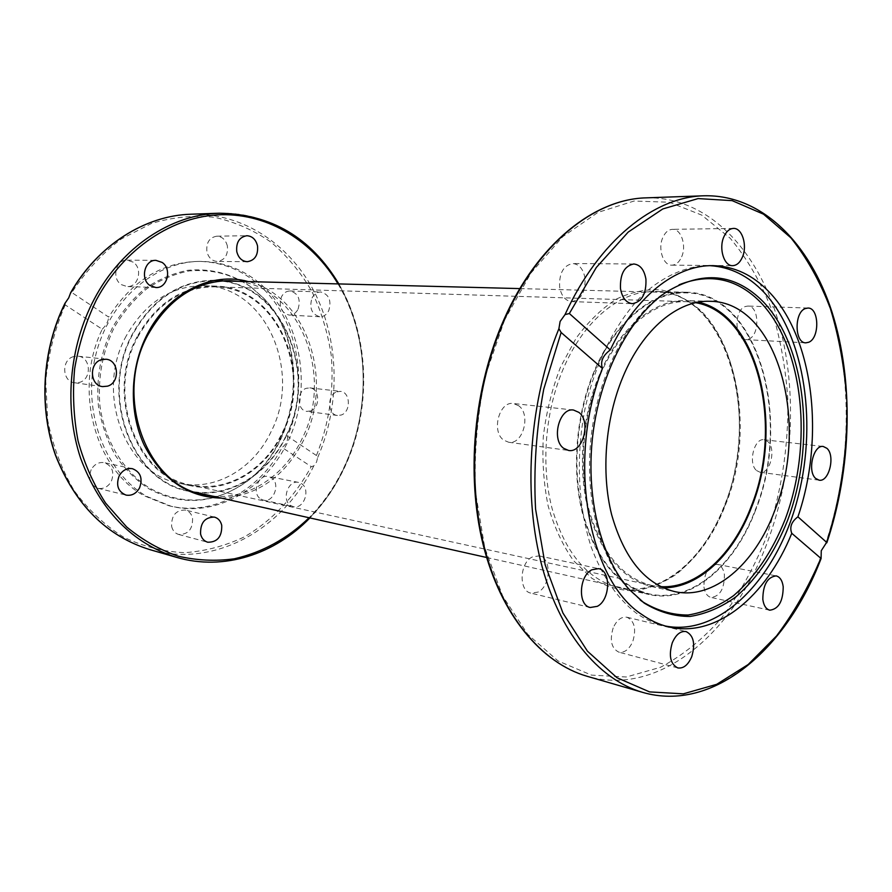 <?xml version="1.0" encoding="UTF-8"?>
<svg xmlns="http://www.w3.org/2000/svg" width="892" height="892" viewBox="0 0 892 892"><rect width="100%" height="100%" fill="white"/><g stroke="black" fill="none" stroke-linecap="round" stroke-linejoin="round"><path stroke-width="0.67" stroke-dasharray="4.46 3.34" d="M665.555 626.061L662.801 625.448C653.646 623.24 644.86 619.171 636.442 613.25C617.42 598.655 602.345 576.6 591.218 547.086C578.027 506.756 575.641 456.615 585.018 408.815C595.544 361.427 616.985 320.061 643.634 293.947C664.005 275.818 685.937 266.295 707.3 265.593L710.11 265.671M681.678 256.773C686.728 245.601 681.12 228.709 672.412 229.344C668.364 229.59 665.153 232.355 662.778 237.64C657.66 248.823 663.28 265.671 671.832 265.169C675.991 264.98 679.269 262.181 681.678 256.773M748.845 339.06C760.051 335.035 759.215 305.622 747.842 306.056L745.121 306.569C733.848 310.316 734.551 339.963 745.857 339.629L748.845 339.06M585.007 278.148C583.312 269.094 579.231 264.222 572.787 263.53C563.398 265.392 559.016 273.264 559.641 287.113C561.358 296.01 565.35 300.838 571.616 301.608C581.127 299.89 585.598 292.063 585.007 278.148M518.731 405.771L513.391 403.507C499.219 400.898 491.057 431.695 503.746 440.157L508.63 442.242C522.879 445.119 531.264 414.59 518.731 405.771M532.468 556.909C519.534 562.573 518.386 591.106 530.974 593.147L538.032 592.087C550.933 586.077 551.802 557.745 539.091 555.894L532.468 556.909M613.172 627.935C609.504 640.266 611.377 648.339 618.803 652.141C624.545 653.022 629.217 649.432 632.807 641.381C636.464 629.005 634.513 620.943 626.976 617.231C621.367 616.439 616.762 620.007 613.172 627.935M703.944 586.981C704.858 592.89 707.211 596.369 710.98 597.417C719.889 596.469 724.371 588.965 724.416 574.905C723.512 568.906 721.126 565.383 717.257 564.357C708.415 565.394 703.978 572.932 703.944 586.981M756.628 470.586L760.073 472.258C770.097 474.388 776.508 448.665 767.789 441.529L764.109 439.745C754.13 437.704 747.786 463.673 756.628 470.586M663.102 587.806L651.283 586.49C621.891 578.975 600.907 553.676 588.33 510.603C577.615 468.958 581.796 416.508 599.257 375.153C619.015 327.765 654.516 299.065 686.639 300.582L698.414 302.176M755.58 510.168C734.685 566.375 690.553 604.207 648.963 594.496C617.989 586.434 595.878 559.63 582.632 514.082C571.359 470.039 575.831 414.568 594.328 370.894C615.212 320.997 652.565 290.837 686.338 292.242C757.865 292.531 792.91 419.24 755.58 510.168M640.177 600.004L627.489 588.073C598.889 556.05 583.903 495.25 591.463 433.947C599.056 372.655 628.403 317.34 663.938 293.245L679.158 284.771M287.492 436.221C288.071 440.436 286.265 444.183 282.095 447.494L311.197 466.616L313.716 465.981L316.56 462.045L317.597 457.741L316.437 455.511L287.492 436.221C311.208 382.2 296.623 311.743 252.637 279.765C236.636 267.923 218.741 261.802 198.961 261.401C162.166 262.036 132.061 280.59 108.646 317.061L71.839 292.531L70.736 292.531M250.306 286.455C231.463 273.576 210.624 268.191 187.799 270.298C172.892 273.309 158.687 279.341 145.184 288.384C132.451 299.043 121.591 312.033 112.615 327.331C100.718 352.184 95.99 378.52 98.443 406.317C101.51 424.09 107.14 440.447 115.347 455.388C124.847 469.103 136.052 480.264 148.986 488.861C179.448 505.073 209.453 504.281 239 486.519C299.679 450.627 312.523 346.709 262.415 297.125L250.306 286.455M251.053 287.034C232.299 274.223 211.571 268.871 188.859 270.978C174.04 273.978 159.913 279.988 146.489 288.986C133.811 299.601 123.018 312.523 114.098 327.743C102.257 352.485 97.562 378.676 99.993 406.351C105.156 441.986 124.144 472.336 150.246 488.482C180.541 504.627 210.389 503.846 239.781 486.173C300.158 450.449 312.958 346.999 263.095 297.649L251.053 287.034M146.901 496.465L171.286 506.31C221.774 518.375 274.156 482.65 293.044 429.208C312.278 375.855 296.88 311.007 255.279 279.832C239.268 267.957 221.361 261.824 201.559 261.423C155.453 260.598 108.545 300.515 95.388 356.432C81.953 412.26 105.39 472.86 146.901 496.465M298.04 309.212C300.95 299.377 298.307 293.301 290.112 290.97C286.41 291.015 283.522 292.966 281.459 296.824C278.527 306.603 281.114 312.691 289.198 315.11C293 315.132 295.943 313.159 298.04 309.212M312.033 297.995C314.118 294.025 317.039 292.03 320.774 291.985C329.048 294.371 331.701 300.604 328.735 310.695C326.617 314.753 323.64 316.772 319.804 316.749C311.642 314.285 309.056 308.03 312.033 297.995M227.382 246.047C225.754 239.848 222.231 236.558 216.812 236.179C209.397 237.495 206.097 242.646 206.888 251.644C208.516 257.732 211.962 261.01 217.247 261.456C224.773 260.252 228.151 255.112 227.382 246.047M310.65 410.944C320.484 407.889 319.793 388.444 309.803 387.875L306.279 388.31C296.445 391.209 296.98 410.688 306.893 411.379L310.65 410.944M336.875 391.822L340.432 391.376C350.5 391.934 351.158 411.87 341.246 415.025L337.444 415.482C327.453 414.802 326.951 394.822 336.875 391.822M260.932 499.119L263.43 500.144C273.911 503.021 280.79 482.973 271.213 477.61L268.459 476.506C258.033 473.786 251.299 493.9 260.932 499.119M301.306 483.52C310.962 488.994 303.982 509.577 293.412 506.656L290.881 505.619C281.181 500.3 288.016 479.64 298.53 482.394L301.306 483.52M171.654 526.514C172.725 530.707 175.066 533.349 178.69 534.464C188.268 534.587 192.873 529.123 192.538 518.074C191.468 513.792 189.048 511.105 185.291 510.034C175.824 510.057 171.286 515.554 171.654 526.514M91.185 469.66C87.895 478.781 90.148 484.992 97.964 488.303C103.628 489.229 108.088 486.898 111.333 481.312C114.622 472.08 112.269 465.869 104.264 462.658C98.744 461.866 94.385 464.197 91.185 469.66M73.59 356.61C61.091 359.71 62.105 381.776 74.75 382.791L79.6 382.356C92.132 379.055 90.828 356.934 78.005 356.187L73.59 356.61M133.164 262.148L127.11 260.152C115.849 259.416 111.322 278.494 121.323 284.626L127.01 286.544C138.371 287.525 143.155 268.47 133.164 262.148M64.871 303.47L65.216 304.897L102.234 329.237C73.099 388.845 94.909 469.326 144.404 495.874L168.755 505.697C212.675 516.691 259.483 490.756 282.095 447.494M102.234 329.237C106.271 325.19 108.411 321.131 108.646 317.061M137.134 336.73C104.944 394.587 136.309 476.852 190.174 485.638C226.49 493.934 265.058 470.82 282.463 433.512C314.073 372.845 277.512 286.399 214.849 286.076C182.236 286.22 156.334 303.102 137.134 336.73M126.296 335.838C94.329 393.049 125.571 474.466 179.192 483.241C215.34 491.492 253.741 468.657 271.056 431.728C302.511 371.663 265.994 286.042 203.61 285.73C171.141 285.864 145.374 302.566 126.296 335.838M222.164 280.857L214.336 280.255C180.072 280.545 152.833 298.363 132.607 333.719C98.566 394.766 131.548 481.635 188.257 491.169L195.995 492.484M196.496 492.54C232.723 496.788 269.105 472.693 286.276 436.054C317.786 374.93 284.938 287.982 222.654 280.924M594.719 371.228C615.513 321.533 652.721 291.483 686.361 292.899C757.553 293.212 792.453 419.363 755.279 509.912C734.473 565.862 690.542 603.505 649.153 593.871C618.301 585.854 596.28 559.161 583.078 513.814C571.85 469.961 576.299 414.724 594.719 371.228M285.975 435.853C319.236 371.931 280.623 280.79 214.381 280.712C180.251 280.991 153.112 298.742 132.964 333.965C99.068 394.755 131.927 481.256 188.413 490.734C226.824 499.687 267.633 475.246 285.975 435.853M137.725 337.131C156.791 303.726 182.514 286.968 214.916 286.845C277.066 287.202 313.337 372.967 281.961 433.178C264.679 470.184 226.434 493.109 190.42 484.913C136.933 476.216 105.78 394.554 137.725 337.131M660.66 586.657L651.584 585.431C622.393 577.983 601.565 552.884 589.066 510.135C578.44 468.813 582.576 416.765 599.903 375.71C619.516 328.646 654.773 300.158 686.673 301.674L695.771 302.7M825.122 545.012C850.567 470.597 853.376 383.17 831.522 313.092C809.445 243.538 761.701 194.356 703.944 195.783M646.176 197.857C704.881 196.363 753.729 245.099 776.018 313.85C798.106 383.081 794.616 469.225 767.733 541.321C734.283 632.874 659.277 697.41 587.025 676.259M504.604 319.927L485.772 374.517C477.354 413.676 473.942 452.98 475.548 492.406L484.78 547.799L502.653 596.001L527.696 634.29L558.002 660.927L591.541 675.133L626.318 676.995L660.537 667.272C682.581 655.531 702.874 639.174 721.427 618.189C738.654 595.087 753.238 569.096 765.169 540.229C780.991 495.573 788.751 447.003 787.803 398.98C785.618 367.27 780.099 337.198 771.279 308.743C760.597 281.738 746.927 258.267 730.269 238.342L701.814 215.139L669.301 202.239L634.078 201.023L597.885 212.43L562.752 236.681L530.93 273.075L504.604 319.927M563.454 368.407C545.079 411.145 540.742 465.434 552.115 508.618C565.45 553.285 587.627 579.644 618.635 587.694C660.292 597.417 704.457 560.499 725.285 505.385C762.515 416.185 726.913 291.729 655.274 291.45C621.445 290.056 584.182 319.592 563.454 368.407M724.672 505.987C712.73 534.81 696.752 557.478 676.705 574.002C663.035 583.201 648.841 588.809 634.112 590.827C619.383 590.604 605.255 586.39 591.731 578.183L573.444 560.566C562.718 545.346 554.311 527.217 548.201 506.188C543.674 483.921 542.046 460.629 543.328 436.3C546.328 412.037 552.048 388.99 560.488 367.17L576.165 338.113C588.508 321.365 602.033 308.298 616.74 298.898C631.726 291.851 646.6 288.863 661.362 289.945C675.69 293.278 688.847 300.18 700.8 310.628C741.43 350.924 750.93 438.563 724.672 505.987M642.541 692.348C713.054 712.931 786.331 648.651 820.751 556.976M191.066 214.214C244.051 212.63 291.74 245.857 315.801 294.806C339.707 344.011 340.12 406.295 317.597 457.741M176.571 557.355C243.338 577.157 314.24 534.263 344.468 466.94C368.775 414.144 369.578 349.363 345.873 297.883C322.023 246.683 273.465 211.594 219.12 213.21M338.023 283.901C369.31 336.384 371.362 409.071 344.412 466.46C335.347 485.917 323.584 503.021 309.111 517.75M238.365 281.326C300.994 288.495 333.876 376.58 302.154 438.563C284.86 475.715 248.266 500.211 211.828 495.974M188.257 491.169L203.543 494.592C146.478 485.047 113.317 396.929 147.671 334.935C168.075 299.043 195.515 280.947 229.991 280.645L214.336 280.255M221.45 498.126C257.922 495.729 285.451 476.138 304.049 439.377C334.221 379.791 306.737 295.587 248.232 281.582M316.437 455.511C329.226 423.321 334.166 389.927 331.244 355.306C327.799 332.85 321.376 311.609 311.966 291.584C300.938 272.64 287.402 256.249 271.346 242.401C254.064 230.359 235.209 222.008 214.794 217.347C193.832 215.05 172.747 217.079 151.551 223.446L121.267 238.978C102.29 253.295 85.81 271.146 71.839 292.531M313.716 465.981C282.965 529.391 214.147 568.672 149.6 549.55M65.216 304.897C54.802 329.003 48.313 354.369 45.748 380.995L47.711 420.388C52.862 445.989 61.659 469.37 74.114 490.533C88.33 509.845 104.866 525.41 123.698 537.207C143.378 546.606 163.693 551.758 184.655 552.672C205.495 551.2 225.475 545.893 244.586 536.75C272.171 520.638 295.04 496.298 311.197 466.616M733.425 228.43L672.412 229.344M807.94 308.041L747.842 306.056M633.766 263.987L572.787 263.53M573.534 410.041L513.391 403.507M590.248 607.497L530.974 593.147M677.753 667.907L618.803 652.141M769.751 610.195L710.98 597.417M819.124 480.186L760.073 472.258M668.286 626.786L662.801 625.448M651.283 586.49L674.419 591.541M686.338 292.242L655.274 291.45C725.932 291.494 761.779 416.04 724.449 505.441C703.598 560.622 659.656 597.306 618.635 587.694L648.963 594.496M710.311 301.306L686.639 300.582M707.3 265.593L712.942 265.638M764.109 439.745L823.305 446.502M717.257 564.357L776.163 575.886M626.976 617.231L686.082 631.569M539.091 555.894L598.565 568.65M508.63 442.242L568.572 450.46M571.616 301.608L632.406 303.67M745.857 339.629L805.788 342.84M671.832 265.169L732.644 265.66M627.489 588.073L629.15 589.378M663.938 293.245L665.867 292.386M338.837 283.924C369.912 336.763 371.797 409.439 344.803 466.929C335.816 486.218 324.186 503.222 309.903 517.929M290.112 290.97L320.774 291.985M216.812 236.179L246.839 235.722M309.803 387.875L340.432 391.376M263.43 500.144L293.412 506.656M178.69 534.464L207.702 542.225M97.964 488.303L125.995 495.082M74.75 382.791L102.625 386.604M127.11 260.152L155.966 260.364M198.961 261.401L201.559 261.423M190.174 485.638L179.192 483.241M203.61 285.73L214.849 286.076M171.286 506.31L168.755 505.697M155.81 287.514L127.01 286.544M105.981 359.231L78.005 356.187M132.44 468.701L104.264 462.658M214.415 517.104L185.291 510.034M298.53 482.394L268.459 476.506M337.444 415.482L306.893 411.379M247.229 261.702L217.247 261.456M319.804 316.749L289.198 315.11M239.781 486.173L239 486.519M263.095 297.649L262.415 297.125M214.381 280.712L221.662 280.902M519.858 288.595L686.361 292.899M214.916 286.845L686.673 301.674M651.584 585.431L190.42 484.913M188.413 490.734L195.515 492.328M486.619 557.489L649.153 593.871"/><path stroke-width="1.34" d="M560.109 321.466L565.026 314.597L569.352 313.527L610.284 349.932C635.383 296.222 676.125 264.835 712.942 265.638C734.306 266.217 753.116 275.07 769.372 292.23C813.972 338.625 824.955 438.195 797.916 516.825L826.639 542.369L821.253 550.721L821.097 558.526L791.773 533.304C766.25 596.614 715.886 638.639 668.286 626.786C659.132 624.567 650.346 620.486 641.939 614.555C588.185 580.335 566.331 459.592 602.446 368.463L561.135 332.493L558.916 328.646L560.109 321.466M763.374 301.897C806.569 347.423 815.957 444.829 787.636 520.203C774.758 552.46 757.542 577.994 735.978 596.804C721.26 607.352 705.951 613.897 690.051 616.45C674.129 616.495 658.842 612.035 644.18 603.07L629.15 589.378C600.383 557.154 585.297 495.896 592.912 434.125C600.572 372.365 630.12 316.638 665.867 292.386C702.461 270.053 734.963 273.231 763.374 301.897M679.158 284.771C710.166 272.651 737.416 278.616 760.909 302.644C803.904 347.813 813.281 444.617 785.105 519.49C772.294 551.524 755.167 576.879 733.715 595.544C719.075 606.002 703.855 612.492 688.044 615.023C672.211 615.045 657.003 610.596 642.43 601.676L640.177 600.004M710.11 265.671C730.381 266.987 748.265 275.795 763.775 292.097C805.576 336.618 818.009 426.755 796.389 503.244C775.048 579.744 719.978 636.42 665.555 626.061M723.769 237.049C726.177 231.552 729.388 228.686 733.425 228.43C742.088 227.772 747.585 245.333 742.49 256.929C740.07 262.56 736.792 265.47 732.644 265.66C724.137 266.195 718.617 248.678 723.769 237.049M805.242 308.576L807.94 308.041C819.224 307.573 819.882 338.057 808.743 342.249L805.788 342.84C794.571 343.23 794.036 312.479 805.242 308.576M620.486 288.584C619.94 274.134 624.367 265.939 633.766 263.987C640.222 264.712 644.28 269.785 645.931 279.207C646.444 293.713 641.939 301.864 632.406 303.67C626.139 302.879 622.17 297.85 620.486 288.584M563.666 448.308C550.977 439.544 559.329 407.376 573.534 410.041L578.886 412.383C591.418 421.515 582.855 453.37 568.572 450.46L563.666 448.308M597.328 606.326L590.248 607.497C577.637 605.49 578.93 575.764 591.92 569.765L598.565 568.65C611.288 570.467 610.273 599.948 597.328 606.326M691.779 656.579C688.156 664.975 683.473 668.755 677.753 667.907C670.36 664.038 668.532 655.687 672.267 642.831C675.88 634.569 680.496 630.811 686.082 631.569C693.586 635.36 695.481 643.689 691.779 656.579M783.209 586.746C783.087 601.308 778.593 609.124 769.751 610.195C766.016 609.136 763.708 605.557 762.827 599.446C762.928 584.884 767.376 577.035 776.163 575.886C779.998 576.923 782.34 580.536 783.209 586.746M826.929 448.33C835.525 455.667 829.036 482.327 819.124 480.186L815.712 478.48C807.004 471.377 813.426 444.439 823.305 446.502L826.929 448.33M791.773 533.304C789.398 527.183 791.449 521.686 797.916 516.825M698.414 302.176C758.813 315.411 784.369 426.499 751.733 506.846C733.86 554.367 698.726 588.319 663.102 587.806M774.802 510.447C754.978 564.246 713.466 600.45 674.419 591.541C645.072 584.026 624.155 558.414 611.644 514.706C601.018 472.448 605.3 419.151 622.85 377.104C642.708 328.936 678.254 299.79 710.311 301.306C777.512 301.808 810.248 423.154 774.802 510.447M610.284 349.932C602.747 355.562 600.138 361.751 602.446 368.463M70.736 292.531L68.717 297.883L64.871 303.47M236.77 251.611C235.99 242.379 239.346 237.082 246.839 235.722C252.325 236.112 255.881 239.502 257.52 245.869C258.279 255.179 254.844 260.464 247.24 261.702C241.899 261.245 238.409 257.877 236.77 251.611M221.729 525.332C222.052 536.672 217.38 542.303 207.702 542.225C204.034 541.087 201.659 538.378 200.589 534.085C200.232 522.823 204.848 517.159 214.415 517.104C218.217 518.196 220.659 520.939 221.729 525.332M139.565 487.857C136.264 493.611 131.737 496.03 125.995 495.082C118.067 491.715 115.793 485.326 119.16 475.938C122.405 470.307 126.842 467.899 132.44 468.701C140.535 471.968 142.921 478.357 139.565 487.857M107.542 386.158L102.625 386.604C89.78 385.589 88.799 362.877 101.498 359.677L105.981 359.231C118.993 359.978 120.275 382.735 107.542 386.158M150.057 285.552C139.921 279.241 144.56 259.605 155.966 260.364L162.099 262.415C172.212 268.927 167.328 288.529 155.81 287.514L150.057 285.552M695.771 302.7C757.263 313.226 784.224 425.406 751.22 506.4C733.057 554.768 696.83 588.854 660.66 586.657M646.176 197.857C594.295 198.949 537.341 243.995 504.192 318.957C473.797 386.938 465.713 474.522 483.13 544.678C500.702 614.822 541.388 663.091 587.025 676.259C541.767 663.202 501.237 615.123 483.709 544.889C466.338 474.678 474.455 386.872 504.861 318.812C537.999 243.795 594.752 198.916 646.176 197.857L703.944 195.783C654.215 196.853 599.011 240.416 565.026 314.597M569.352 313.527L596.347 267.444L628.202 232.087L662.801 208.951L698.09 198.582L732.176 200.644L763.519 214.18L790.881 237.807C806.903 257.922 820.082 281.538 830.419 308.621C839.004 337.154 844.456 367.348 846.787 399.203C848.08 447.505 841.178 496.643 826.639 542.369M558.916 328.646C529.893 399.739 522.913 489.496 540.507 560.522C558.269 631.558 598.164 679.526 642.541 692.348L587.025 676.259M820.74 558.526C808.464 587.237 793.746 613.016 776.586 635.884L748.176 664.518L716.711 684.32L683.35 693.831L649.554 691.891L616.974 677.719L587.46 651.205L562.93 613.016L545.157 564.792L535.568 509.064C533.494 469.225 536.226 429.219 543.763 389.057L561.135 332.493M70.468 293.301C97.919 244.899 145.351 215.451 191.066 214.214L219.12 213.21C171.431 214.437 121.769 246.694 94.251 299.11C69.019 346.72 63.834 407.822 80.603 458.198C100.105 510.347 132.094 543.406 176.571 557.355L149.6 549.55C106.46 536.059 75.118 504.571 55.572 455.065C38.624 407.176 42.348 348.883 65.54 302.477M309.111 517.75C287.291 538.701 262.36 552.382 234.306 558.805C215.574 561.358 196.864 560.488 178.155 556.173C159.791 549.851 142.631 540.128 126.686 526.994L105.613 503.099C93.593 484.456 84.406 463.74 78.072 440.938C73.579 417.344 72.43 393.305 74.627 368.797C78.764 344.546 86 321.611 96.347 300.002C124.189 247.764 173.594 215.886 221.35 214.704C269.25 213.745 312.847 241.464 338.023 283.901M211.828 495.974L203.543 494.592C146.756 485.17 113.518 396.973 147.905 334.89M248.232 281.582C211.817 271.324 168.398 292.442 147.314 334.199C129.797 368.084 128.682 412.093 144.259 445.298C162.311 479.673 188.045 497.29 221.45 498.126M147.938 334.846C168.354 298.987 195.705 280.924 229.991 280.645L238.365 281.326M826.828 542.815C851.704 468.545 854.101 381.731 832.046 312.2C809.802 243.204 761.935 194.345 703.944 195.783M821.03 558.693C786.421 649.421 713.31 712.964 642.541 692.348M309.903 517.929C274.736 554.255 223.892 571.203 176.571 557.355M70.646 292.688C98.153 244.676 145.429 215.463 191.066 214.214M338.837 283.924C310.929 237.506 271.034 213.935 219.12 213.21M64.993 303.224C42.047 349.597 38.523 407.666 55.538 455.366C75.118 504.66 106.471 536.059 149.6 549.55M221.662 280.902L519.858 288.595M195.515 492.328L486.619 557.489"/></g></svg>
